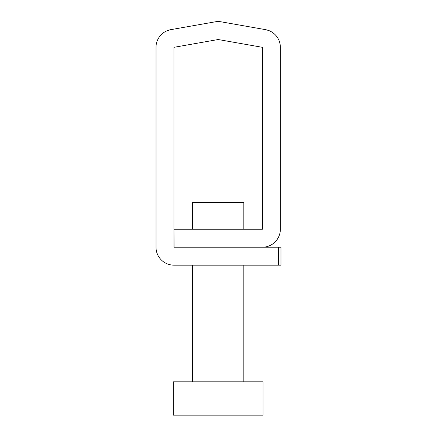 <?xml version="1.0" encoding="UTF-8"?>
<svg xmlns="http://www.w3.org/2000/svg" width="437" height="437" viewBox="0 0 437 437"><rect width="100%" height="100%" fill="white"/><g stroke="black" fill="none" stroke-linecap="round" stroke-linejoin="round"><path stroke-width="0.66" d="M174.079 229.25L262.408 229.25L262.408 47.322L218.178 39.527L173.953 47.322L173.953 247.211L262.408 247.211A17.95 17.95 0 0 0 280.357 229.25L280.357 47.322A17.95 17.95 0 0 0 265.527 29.65L221.297 21.85A17.95 17.95 0 0 0 215.064 21.85L170.834 29.65A17.95 17.95 0 0 0 156.004 47.322L156.004 247.211A17.95 17.95 0 0 0 173.953 265.155L278.435 265.155L278.435 247.211L174.079 247.195L173.953 229.25M170.834 29.65L167.726 30.492L170.834 29.65M156.004 47.322L156.004 202.336M278.435 265.155L280.996 265.155L280.996 247.211L278.435 247.211M280.357 47.322L280.357 202.336M265.527 29.65L268.629 30.492L265.527 29.65M243.819 229.25L243.819 202.336L192.542 202.336L192.542 229.25M263.047 381.818L173.309 381.818L173.309 415.15L263.047 415.15L263.047 381.818M243.819 265.155L243.819 381.818M192.542 265.155L192.542 381.818"/></g></svg>
